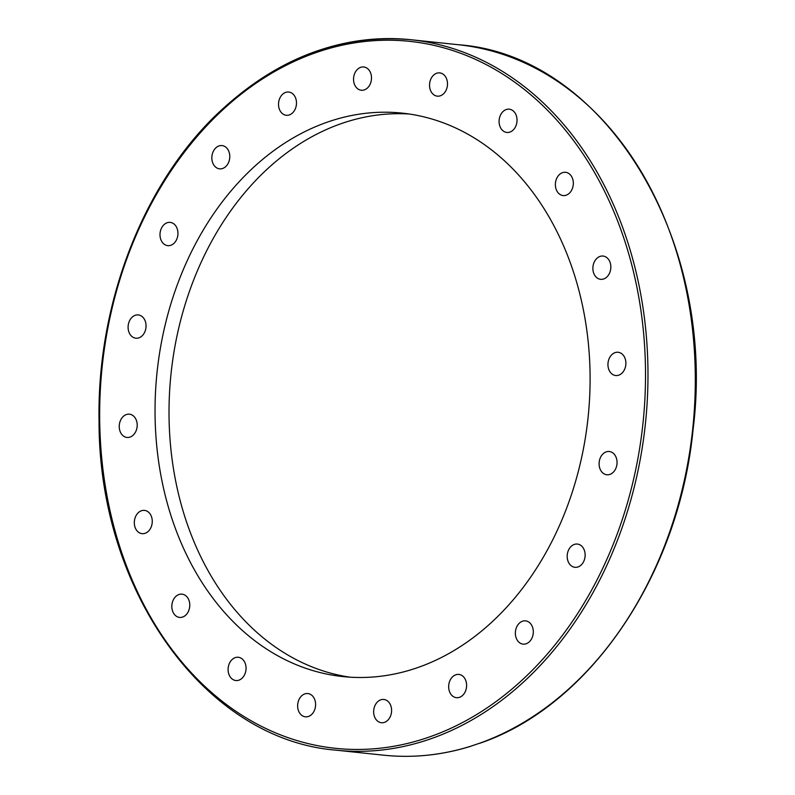 <?xml version="1.0" encoding="UTF-8"?>
<svg xmlns="http://www.w3.org/2000/svg" width="795" height="795" viewBox="0 0 795 795"><rect width="100%" height="100%" fill="white"/><g stroke="black" fill="none" stroke-linecap="round" stroke-linejoin="round"><path stroke-width="1.19" d="M609.109 451.481A11.696 8.944 96 0 1 609.298 451.5A11.696 8.944 96 0 1 616.98 463.952A11.696 8.944 96 0 1 607.032 474.784A11.696 8.944 96 0 1 606.843 474.764A11.696 8.944 96 0 1 599.162 462.312A11.696 8.944 96 0 1 609.109 451.481M579.913 544.823A11.696 8.944 96 0 1 584.782 558.319A11.696 8.944 96 0 1 574.934 567.322A11.696 8.944 96 0 1 572.42 566.547A11.696 8.944 96 0 1 567.541 553.062A11.696 8.944 96 0 1 577.389 544.058A11.696 8.944 96 0 1 579.913 544.823M530.414 623.479A11.696 8.944 96 0 1 532.451 636.875A11.696 8.944 96 0 1 523.1 644.129A11.696 8.944 96 0 1 518.241 641.515A11.696 8.944 96 0 1 516.203 628.13A11.696 8.944 96 0 1 525.555 620.865A11.696 8.944 96 0 1 530.414 623.479M465.463 679.765A11.696 8.944 96 0 1 465.065 692.057A11.696 8.944 96 0 1 456.409 697.682A11.696 8.944 96 0 1 449.811 692.336A11.696 8.944 96 0 1 450.218 680.033A11.696 8.944 96 0 1 458.864 674.418A11.696 8.944 96 0 1 465.463 679.765M391.428 708.156A11.696 8.944 96 0 1 381.401 722.725A11.696 8.944 96 0 1 373.819 714.029A11.696 8.944 96 0 1 383.846 699.461A11.696 8.944 96 0 1 391.428 708.156M315.545 705.881A11.696 8.944 96 0 1 305.389 716.812A11.696 8.944 96 0 1 297.698 704.489A11.696 8.944 96 0 1 307.854 693.548A11.696 8.944 96 0 1 315.545 705.881M245.238 673.156A11.696 8.944 96 0 1 235.847 680.53A11.696 8.944 96 0 1 228.91 664.64A11.696 8.944 96 0 1 238.301 657.266A11.696 8.944 96 0 1 245.238 673.156M187.401 613.193A11.696 8.944 96 0 1 179.571 617.417A11.696 8.944 96 0 1 172.346 610.341A11.696 8.944 96 0 1 174.185 598.377A11.696 8.944 96 0 1 182.015 594.153A11.696 8.944 96 0 1 189.25 601.219A11.696 8.944 96 0 1 187.401 613.193M147.691 531.855A11.696 8.944 96 0 1 142.057 533.654A11.696 8.944 96 0 1 134.464 524.839A11.696 8.944 96 0 1 138.877 512.189A11.696 8.944 96 0 1 144.511 510.39A11.696 8.944 96 0 1 152.103 519.205A11.696 8.944 96 0 1 147.691 531.855M129.983 437.101A11.696 8.944 96 0 1 126.991 437.449A11.696 8.944 96 0 1 119.24 426.826A11.696 8.944 96 0 1 126.455 414.523A11.696 8.944 96 0 1 129.446 414.185A11.696 8.944 96 0 1 137.197 424.798A11.696 8.944 96 0 1 129.983 437.101M136.034 338.223A11.696 8.944 96 0 1 135.836 338.203A11.696 8.944 96 0 1 128.164 325.751A11.696 8.944 96 0 1 138.111 314.929A11.696 8.944 96 0 1 138.3 314.939A11.696 8.944 96 0 1 145.982 327.391A11.696 8.944 96 0 1 136.034 338.223M165.231 244.88A11.696 8.944 96 0 1 160.352 231.395A11.696 8.944 96 0 1 170.2 222.391A11.696 8.944 96 0 1 172.724 223.156A11.696 8.944 96 0 1 177.603 236.642A11.696 8.944 96 0 1 167.755 245.645A11.696 8.944 96 0 1 165.231 244.88M214.73 166.225A11.696 8.944 96 0 1 212.692 152.839A11.696 8.944 96 0 1 222.034 145.574A11.696 8.944 96 0 1 226.893 148.188A11.696 8.944 96 0 1 228.93 161.584A11.696 8.944 96 0 1 219.589 168.838A11.696 8.944 96 0 1 214.73 166.225M279.671 109.939A11.696 8.944 96 0 1 280.078 97.646A11.696 8.944 96 0 1 288.724 92.031A11.696 8.944 96 0 1 295.333 97.368A11.696 8.944 96 0 1 294.925 109.67A11.696 8.944 96 0 1 286.27 115.285A11.696 8.944 96 0 1 279.671 109.939M353.715 81.557A11.696 8.944 96 0 1 363.742 66.979A11.696 8.944 96 0 1 371.325 75.674A11.696 8.944 96 0 1 361.298 90.242A11.696 8.944 96 0 1 353.715 81.557M429.598 83.833A11.696 8.944 96 0 1 439.744 72.892A11.696 8.944 96 0 1 447.436 85.214A11.696 8.944 96 0 1 437.29 96.155A11.696 8.944 96 0 1 429.598 83.833M499.896 116.557A11.696 8.944 96 0 1 509.287 109.183A11.696 8.944 96 0 1 516.223 125.073A11.696 8.944 96 0 1 506.832 132.447A11.696 8.944 96 0 1 499.896 116.557M557.742 176.52A11.696 8.944 96 0 1 565.573 172.296A11.696 8.944 96 0 1 572.798 179.362A11.696 8.944 96 0 1 570.949 191.337A11.696 8.944 96 0 1 563.118 195.56A11.696 8.944 96 0 1 555.894 188.485A11.696 8.944 96 0 1 557.742 176.52M597.452 257.858A11.696 8.944 96 0 1 603.087 256.05A11.696 8.944 96 0 1 610.679 264.864A11.696 8.944 96 0 1 606.257 277.515A11.696 8.944 96 0 1 600.632 279.313A11.696 8.944 96 0 1 593.03 270.509A11.696 8.944 96 0 1 597.452 257.858M615.151 352.602A11.696 8.944 96 0 1 618.142 352.264A11.696 8.944 96 0 1 625.894 362.878A11.696 8.944 96 0 1 618.689 375.19A11.696 8.944 96 0 1 615.698 375.528A11.696 8.944 96 0 1 607.946 364.905A11.696 8.944 96 0 1 615.151 352.602M470.312 746.366L480.915 742.788M349.889 677.171A283.288 216.697 96 0 1 171.044 373.62A283.288 216.697 96 0 1 409.236 114.013M415.407 668.376A283.288 216.697 96 0 1 342.884 676.585A283.288 216.697 96 0 1 157.062 372.199A283.288 216.697 96 0 1 402.181 113.119A283.288 216.697 96 0 1 589.999 370.212A283.288 216.697 96 0 1 415.407 668.376M480.25 743.106C589.91 705.771 678.741 574.944 692.992 430.224C717.468 240.478 605.094 55.262 458.467 44.739A357.194 273.222 96 0 1 695.108 366.058A357.194 273.222 96 0 1 479.425 743.325M470.64 746.267A357.194 273.222 96 0 1 383.597 755.18L336.265 750.192A357.194 273.222 -84 0 0 427.7 739.857A357.194 273.222 -84 0 0 647.855 363.961A357.194 273.222 -84 0 0 411.134 39.75A357.194 273.222 -84 0 0 315.307 51.605M426.309 738.038A355.425 271.88 96 0 1 113.963 300.629A355.425 271.88 96 0 1 577.438 145.892A355.425 271.88 96 0 1 426.309 738.038M458.467 44.739L411.134 39.75C339.048 33.44 273.251 59.297 213.746 117.322C141.222 188.862 96.92 306.164 99.047 420.913C98.59 591.261 205.329 739.807 336.265 750.192M470.451 746.386C441.613 755.27 412.655 758.201 383.597 755.18"/></g></svg>

